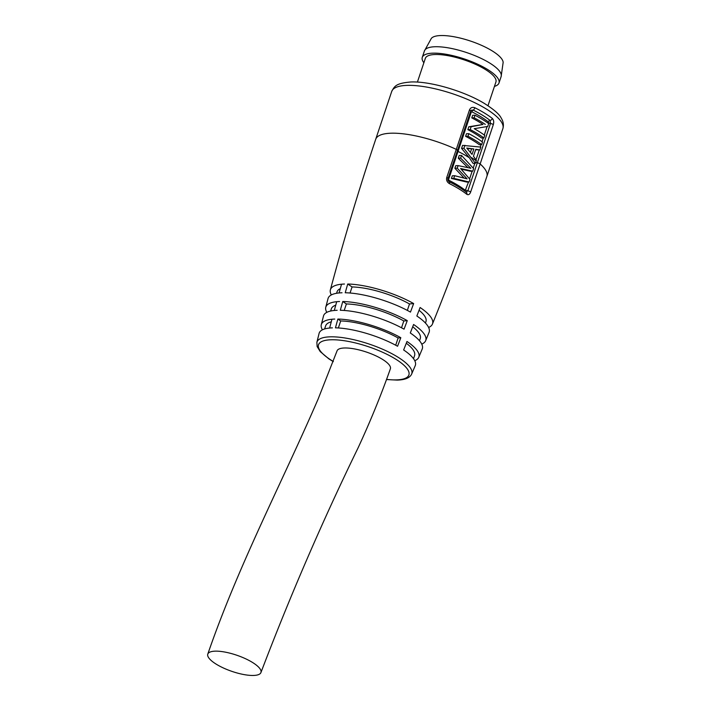 <?xml version="1.0" encoding="UTF-8"?>
<svg xmlns="http://www.w3.org/2000/svg" width="711" height="711" viewBox="0 0 711 711"><rect width="100%" height="100%" fill="white"/><g stroke="black" fill="none" stroke-linecap="round" stroke-linejoin="round"><path stroke-width="1.07" d="M494.456 86.378A40.438 11.829 -161.5 0 0 498.98 83.018A40.438 11.829 -161.5 0 0 476.734 63.786A40.438 11.829 -161.5 0 0 432.83 53.165A40.438 11.829 18.5 0 0 422.281 57.351L424.431 50.925A40.438 11.829 18.5 0 1 434.981 46.739A40.438 11.829 18.5 0 1 478.885 57.36A40.438 11.829 18.5 0 1 501.131 76.584L503.148 62.435A38.092 11.136 18.5 0 0 480.183 44.749A38.092 11.136 18.5 0 0 440.66 35.55A38.092 11.136 18.5 0 0 431.337 38.403L424.431 50.925M423.872 62.764A40.438 11.829 18.5 0 1 422.281 57.351M417.401 82.103L425.338 58.373A37.212 10.878 18.5 0 1 448.33 55.742A37.212 10.878 18.5 0 1 485.178 69.385A37.212 10.878 18.5 0 1 495.923 81.987L487.986 105.717M331.335 294.932A53.832 15.74 18.5 0 1 330.366 289.875C343.955 239.225 359.073 189.028 375.71 139.276A58.604 17.135 -161.5 0 1 390.997 133.215A58.604 17.135 18.5 0 1 456.284 149.363L469.447 110.036C470.513 107.61 472.326 106.846 474.877 107.761A58.604 17.135 18.5 0 1 492.323 118.444C493.745 119.981 494.074 122.052 493.31 124.647L480.147 163.974A58.604 17.135 18.5 0 1 486.866 176.47L502.873 128.638A58.604 17.135 18.5 0 0 470.629 100.775A58.604 17.135 18.5 0 0 406.994 85.382A58.604 17.135 18.5 0 0 391.717 91.443C394.596 86.084 395.965 83.267 410.834 81.987C430.102 81.107 463.936 91.052 484.084 103.264C493.736 109.334 499.433 114.267 501.184 118.053C503.335 121.412 503.903 124.932 502.873 128.638M475.748 162.277A1.76 0.515 -161.5 0 0 477.33 162.801A2.346 0.684 -161.5 0 1 480.147 163.974L470.638 192.05C469.695 194.476 468.407 195.223 466.789 194.281A58.382 17.073 -161.5 0 0 449.361 183.607C446.988 182.096 446.126 180.034 446.775 177.439L456.284 149.363A2.346 0.684 18.5 0 1 457.511 150.448L470.664 111.12L471.366 110.178L473.179 110.089A56.596 16.549 18.5 0 1 490.03 120.408L490.483 123.474L477.33 162.801L467.82 190.859L465.936 192.014M330.366 289.875A53.832 15.74 18.5 0 1 341.529 284.213A2825.221 2260.109 84.4 0 0 339.103 292.95A53.272 15.58 18.5 0 0 328.047 298.567L325.762 307.268A52.685 15.402 18.5 0 1 336.694 301.704A2825.221 2260.109 84.4 0 0 334.312 310.467A52.054 15.224 18.5 0 0 323.505 315.986L321.283 324.705A51.405 15.029 18.5 0 1 331.957 319.248A2825.221 2260.109 84.4 0 0 329.62 328.038A50.712 14.833 18.5 0 1 332.401 327.86M414.762 360.717A51.405 15.029 18.5 0 0 418.752 357.322A51.405 15.029 18.5 0 0 406.976 341.484A2825.221 1850.262 123.9 0 1 403.644 349.972A50.712 14.833 18.5 0 1 415.251 365.614L411.651 374.057A49.983 14.62 18.5 0 0 384.793 350.203A49.983 14.62 18.5 0 0 330.002 336.836A49.983 14.62 18.5 0 0 316.875 342.346L319.079 333.441A50.712 14.833 18.5 0 1 329.62 328.038M421.765 344.124A52.685 15.402 18.5 0 0 425.658 340.693A52.685 15.402 18.5 0 0 413.589 324.492A2825.221 1850.262 123.9 0 1 410.291 332.988A52.054 15.224 18.5 0 1 422.218 349.012L418.752 357.322M486.866 176.47C470.22 226.214 452.08 275.406 432.457 324.029A53.832 15.74 18.5 0 0 420.103 307.507A2825.221 1850.262 123.9 0 1 416.85 316.004A53.272 15.58 18.5 0 1 429.071 332.366L425.658 340.693M432.457 324.029A53.832 15.74 18.5 0 1 428.635 327.487M400.817 337.707A51.405 15.029 18.5 0 0 337.867 319.052A2825.221 1968.723 91.2 0 0 335.45 327.842A50.712 14.833 18.5 0 1 397.565 346.257A2825.221 1480.284 119.3 0 0 400.817 337.707L398.116 337.974L395.689 345.226M407.27 320.634A52.685 15.402 18.5 0 0 342.755 301.508A2825.221 1968.723 91.2 0 0 340.293 310.272A52.054 15.224 18.5 0 1 404.052 329.166A2825.221 1480.284 119.3 0 0 407.27 320.634L403.804 320.963L401.528 327.789M347.715 284.018A2825.221 1968.723 91.2 0 0 345.226 292.754A53.272 15.58 18.5 0 1 410.469 312.093A2825.221 1480.284 119.3 0 0 413.651 303.553A53.832 15.74 18.5 0 0 347.715 284.018L352.078 286.942A46.882 13.713 18.5 0 1 409.5 303.961L413.651 303.553M322.412 329.815A51.405 15.029 18.5 0 1 321.283 324.705M326.811 312.351A52.685 15.402 18.5 0 1 325.762 307.268M336.543 293.296L337.041 291.812A46.882 13.713 18.5 0 1 340.293 288.639M330.606 311.045L331.344 308.814A46.882 13.713 18.5 0 1 335.743 305.188M324.607 328.962L325.656 325.825A46.882 13.713 18.5 0 1 331.264 321.825M260.955 672.49C290.284 595.489 322.678 520.576 358.14 447.752C370.449 421.188 381.203 394.854 390.392 368.76A28.129 8.23 -161.5 0 0 374.919 355.384A28.129 8.23 -161.5 0 0 344.373 347.99A28.129 8.23 -161.5 0 0 337.041 350.905L318.057 399.218C281.405 483.898 238.718 564.552 207.781 654.12A28.129 8.425 -160.9 0 0 223.094 667.842A28.129 8.425 -160.9 0 0 253.605 675.45A28.129 8.425 -160.9 0 0 260.955 672.49A28.129 8.425 -160.9 0 0 245.633 658.777A28.129 8.425 -160.9 0 0 215.131 651.16A28.129 8.425 -160.9 0 0 207.781 654.12M468.513 181.998L465.287 190.317A54.916 16.06 -161.5 0 0 448.89 180.283L448.597 179.51A1.76 0.498 18.9 0 1 447.886 179.03M448.597 179.51L471.251 112.134L471.9 111.84A1.76 0.729 116.5 0 1 473.179 110.089A2.346 0.969 116.5 0 0 474.877 107.761M471.9 111.84A55.085 16.113 18.5 0 1 488.306 121.874L488.43 122.648A1.76 0.515 -161.5 0 0 490.483 123.474A2.346 0.684 -161.5 0 1 493.31 124.647M469.313 157.744L473.055 163.37L475.41 163.29L476.37 160.437L473.464 156.216L475.783 149.283L479.872 149.95L480.832 147.088L462.568 145.382L461.563 148.386L469.313 157.744A55.085 16.113 18.5 0 0 458.088 151.461A1.76 0.515 18.5 0 1 457.28 150.705M461.235 169.174L470.406 171.235L472.762 171.155L473.624 168.596L461.537 155.425L460.63 158.126L458.275 158.198L467.838 167.565M460.63 158.126L470.833 168.249L458.097 165.619L457.235 168.187L467.109 178.87L454.667 175.715L452.312 175.795L451.405 178.452L466.736 182.06L469.091 181.98L469.971 179.412L460.586 168.516L472.762 171.155M458.097 165.619L455.742 165.699L454.88 168.258L464.034 178.008M461.537 155.425L459.182 155.505L458.275 158.198M475.641 149.71L479.872 149.95M467.838 129.633A55.085 16.113 18.5 0 1 481.543 138.014L483.898 137.934L484.751 135.374A58.604 17.135 18.5 0 0 474.21 128.682L487.737 126.451L488.688 123.625A58.604 17.135 18.5 0 0 474.984 115.235L472.628 115.315L471.766 117.875A55.085 16.113 18.5 0 1 482.965 124.469L468.789 126.798L467.838 129.633L470.193 129.553L471.144 126.718L482.965 124.469M465.598 136.316A55.085 16.113 18.5 0 1 479.303 144.697L481.658 144.626L482.511 142.058A58.604 17.135 18.5 0 0 468.816 133.677L466.46 133.748L465.598 136.316L467.954 136.236L468.816 133.677M461.563 148.386L463.919 148.306L475.41 163.29M463.919 148.306L464.923 145.302M473.864 148.972L466.754 148.039L472.051 154.385L473.864 148.972L467.127 148.457M470.442 152.341L471.544 149.052M471.766 117.875L474.121 117.804L474.984 115.235M474.121 117.804A58.604 17.135 18.5 0 1 485.293 124.389M470.193 129.553A58.604 17.135 18.5 0 1 483.898 137.934M471.144 126.718L468.789 126.798M467.954 136.236A58.604 17.135 18.5 0 1 481.658 144.626M454.667 175.715L453.76 178.381L469.091 181.98M453.76 178.381L451.405 178.452M457.235 168.187L454.88 168.258M406.292 343.226A46.882 13.713 18.5 0 1 414.575 355.58L413.526 358.717M412.709 326.767A46.882 13.713 18.5 0 1 420.272 338.569L419.526 340.8M419.046 310.272A46.882 13.713 18.5 0 1 425.96 321.559L425.462 323.052M337.867 319.052L340.702 320.954A46.882 13.713 18.5 0 1 398.116 337.974M338.356 327.967L340.702 320.954M342.755 301.508L346.39 303.952A46.882 13.713 18.5 0 1 403.804 320.963M344.213 310.467L346.39 303.952M407.341 310.396L409.5 303.961M350.052 293.012L352.078 286.942M344.48 284.027A53.832 15.74 -161.5 0 0 341.529 284.213M342.027 292.772A53.272 15.58 -161.5 0 0 339.103 292.95M339.582 301.517A52.685 15.402 -161.5 0 0 336.694 301.704M337.165 310.289A52.054 15.224 -161.5 0 0 334.312 310.467M334.774 319.07A51.405 15.029 -161.5 0 0 331.957 319.248M333.335 361.49A47.646 13.936 18.5 0 1 330.953 339.778A47.646 13.936 18.5 0 1 395.147 358.806A47.646 13.936 18.5 0 1 396.48 379.887A47.646 13.936 18.5 0 1 386.686 379.407M446.775 177.439A2.346 0.667 18.9 0 1 448.001 178.514L457.511 150.448M469.447 110.036A2.346 0.684 18.5 0 1 470.664 111.12M492.323 118.444A2.346 1.733 128.2 0 1 490.03 120.408A1.76 1.298 128.2 0 0 488.306 121.874M470.638 192.05A2.346 0.667 -161.1 0 0 467.82 190.859A1.76 0.498 -161.1 0 1 465.776 190.024M466.789 194.281A2.346 1.733 -51.8 0 0 466.389 192.246L466.389 192.246C461.848 188.682 456.133 185.189 449.254 181.749L449.254 181.749A2.346 0.969 -63.5 0 0 449.085 181.705M449.361 183.607A2.346 0.969 -63.5 0 0 449.254 181.749C448.01 180.843 447.592 179.767 448.001 178.514M448.89 180.283A1.76 0.729 -63.5 0 0 448.774 181.412M471.251 112.134A1.76 0.515 18.5 0 1 470.504 111.6M488.43 122.648L488.217 123.279M487.124 126.567L484.289 135.037M483.311 137.961L482.049 141.72M481.071 144.644L480.281 147.017M479.294 149.968L475.988 159.851M474.824 163.317L473.233 168.063M472.184 171.173L469.58 178.879M465.287 190.317A1.76 1.306 -51.8 0 0 465.261 191.375M471.633 157.664A58.604 17.135 18.5 0 1 476.237 160.828M498.98 83.018L501.131 76.584M375.71 139.276L391.717 91.443M411.651 374.057C409.918 377.834 405.128 379.852 397.262 380.101L386.633 379.55M333.281 361.632L328.775 358.806L320.243 351.607L317.142 346.577L316.875 342.346"/></g></svg>

